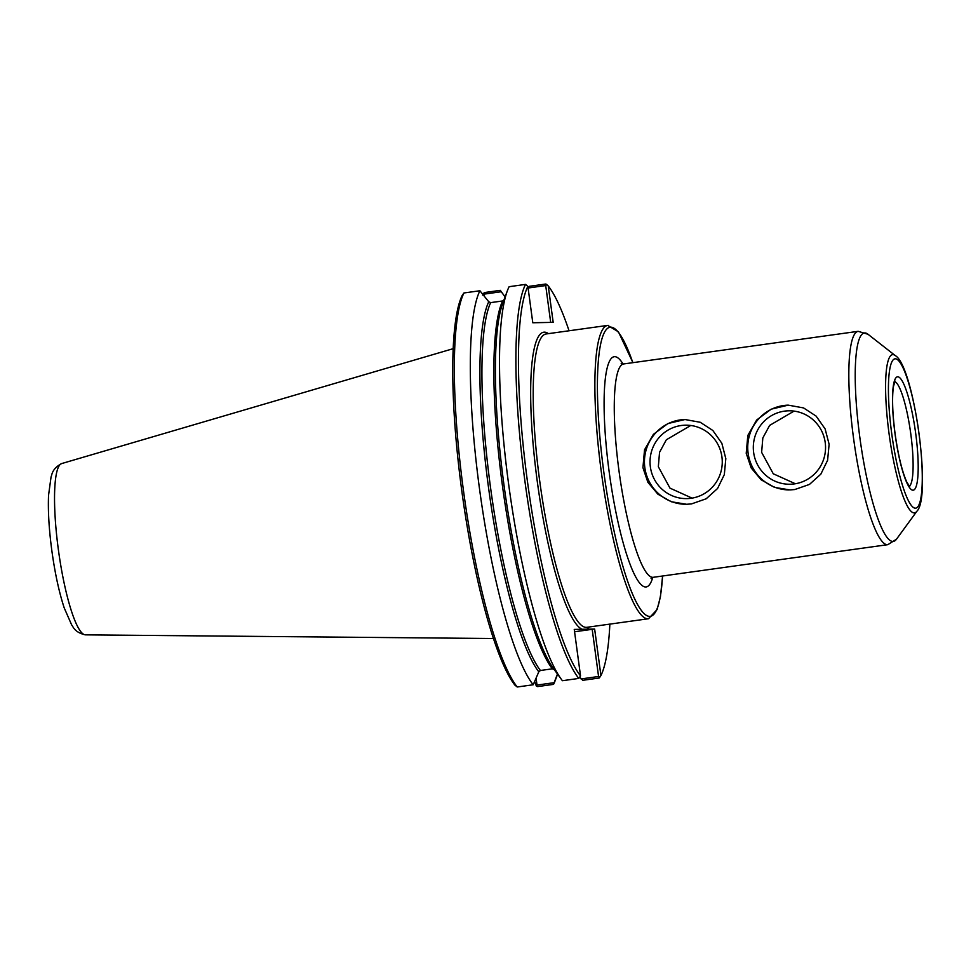 <?xml version="1.0" encoding="UTF-8"?>
<svg xmlns="http://www.w3.org/2000/svg" width="971" height="971" viewBox="0 0 971 971"><rect width="100%" height="100%" fill="white"/><g stroke="black" fill="none" stroke-linecap="round" stroke-linejoin="round"><path stroke-width="1.46" d="M787.615 405.162A42.396 41.704 -91.1 0 0 748.119 453.275A42.396 41.704 -91.1 0 0 788.95 489.918M753.642 452.498A36.728 36.121 -91.1 0 0 790.139 484.238A36.728 36.121 -91.1 0 0 825.544 446.83A36.728 36.121 -91.1 0 0 788.719 410.806A36.728 36.121 -91.1 0 0 753.642 452.498M746.226 453.311L747.816 435.469L756.664 420.018L771.168 409.179L788.258 405.15L803.551 407.917L816.113 416.098L825.119 428.915L829.113 444.257L827.608 460.254L820.847 474.139L809.462 484.42L794.788 489.542L789.909 489.918L774.518 487.381L761.179 479.808L751.153 467.913L746.226 453.311M794.047 411.109L769.627 425.407L762.83 437.97L761.628 452.352L773.268 473.775L795.37 483.752M684.324 419.533A42.396 41.704 -91.1 0 0 644.829 467.646A42.396 41.704 -91.1 0 0 685.672 504.289M650.364 466.869A36.728 36.121 -91.1 0 0 686.849 498.609A36.728 36.121 -91.1 0 0 722.254 461.189A36.728 36.121 -91.1 0 0 685.429 425.177A36.728 36.121 -91.1 0 0 650.364 466.869M642.936 467.682L644.526 449.84L653.374 434.377L667.89 423.55L684.98 419.521L700.261 422.288L712.823 430.469L721.841 443.286L725.823 458.628L724.317 474.625L717.557 488.51L706.172 498.791L691.498 503.913L686.618 504.277L671.24 501.74L657.889 494.178L647.875 482.284L642.936 467.682M690.769 425.468L666.337 439.778L659.54 452.34L658.338 466.711L669.978 488.134L692.08 498.123M548.457 333.648A150.202 26.933 82.1 0 0 537.279 481.458A150.202 26.933 82.1 0 0 582.175 629.269L574.249 629.414L580.537 675.937L578.777 678.426L562.403 680.707A206.689 37.056 82.1 0 1 561.396 679.36A206.689 37.056 82.1 0 1 509.241 488.607A206.689 37.056 82.1 0 1 507.335 290.851A206.689 37.056 82.1 0 1 509.132 286.688L525.505 284.406L527.86 286.324L532.788 322.76L553.179 322.36L548.251 285.935L546.794 284.649L545.872 284.005L529.498 286.287L528.188 287.999L545.714 285.559L550.691 322.408M533.188 684.773L517.227 686.995L514.848 685.065A204.578 36.68 82.1 0 1 461.783 490.78A204.578 36.68 82.1 0 1 462.172 295.463L463.944 292.975L479.917 290.754A206.689 37.056 82.1 0 0 479.431 488.279A206.689 37.056 82.1 0 0 533.188 684.773L538.796 671.823L540.434 670.476L552.353 668.825L554.295 669.662M599.86 677.127L600.928 675.537L594.64 629.026L592.189 629.317L598.573 676.496L599.86 677.127L599.143 678.025L582.77 680.307L579.905 677.394M582.175 629.269L594.64 629.026M600.928 675.537A204.578 36.68 82.1 0 0 609.861 624.11M569.055 330.783A204.578 36.68 82.1 0 0 548.251 285.935M527.86 286.324A204.578 36.68 82.1 0 0 527.471 481.64A204.578 36.68 82.1 0 0 580.537 675.937M598.573 676.496L581.046 678.935M536.308 685.963L537.594 686.594L553.555 684.373L554.125 682.686L537.012 685.065L536.308 685.963L534.887 682.055M537.012 685.065L536.15 678.729M574.565 631.769L592.189 629.317M557.451 673.983L554.125 682.686M553.555 684.373A206.689 37.056 82.1 0 0 555.339 680.21L557.585 674.177M484.383 295.839L484.153 294.116L501.267 291.737L505.09 296.908L501.291 291.688A206.689 37.056 82.1 0 0 500.283 290.353L484.311 292.574L482.563 295.063M501.267 291.737L500.283 290.353M525.505 284.406A206.689 37.056 82.1 0 0 525.02 481.944A206.689 37.056 82.1 0 0 578.777 678.426M504.265 299.614L502.626 300.961L490.695 302.612L488.753 301.775L479.917 290.754M463.944 292.975A206.689 37.056 82.1 0 0 463.458 490.501A206.689 37.056 82.1 0 0 517.227 686.995M484.153 294.116L483.242 293.485M545.714 285.559L546.794 284.649M453.154 348.686L61.634 463.58A86.48 15.5 82.1 0 0 61.464 463.653A86.48 15.5 82.1 0 0 58.345 549.465A86.48 15.5 82.1 0 0 85.278 634.828C74.063 632.279 73.007 626.089 71.696 625.008L64.22 607.907C59.037 592.104 54.91 572.975 51.827 550.557C48.999 529.377 47.907 510.964 48.55 495.295L51.075 476.81C52.046 475.414 51.378 469.163 61.476 463.653M662.525 576.009A145.953 26.168 -97.9 0 1 637.801 604.933A145.953 26.168 -97.9 0 1 603.841 472.282A145.953 26.168 -97.9 0 1 610.638 327.166A145.953 26.168 -97.9 0 1 632.837 362.681M608.283 325.358A148.078 26.545 82.1 0 0 607.712 325.394A148.078 26.545 82.1 0 0 601.401 472.586A148.078 26.545 82.1 0 0 647.96 618.782A148.078 26.545 82.1 0 0 648.531 618.733L657.1 609.557L660.438 596.68L662.598 575.997M632.922 362.669L618.43 331.839L607.712 325.394L546.054 333.975A148.078 26.545 82.1 0 0 539.73 481.155A148.078 26.545 82.1 0 0 586.29 627.351A148.078 26.545 82.1 0 0 586.86 627.315L648.531 618.733M623.066 364.004A116.18 20.828 82.1 0 0 614.631 356.673A116.18 20.828 82.1 0 0 609.218 472.185A116.18 20.828 82.1 0 0 652.755 577.405M586.715 629.172A150.202 26.933 82.1 0 0 589.263 626.975M488.753 301.775A194.503 34.871 82.1 0 0 488.486 487.284A194.503 34.871 82.1 0 0 538.796 671.823M507.335 290.851L502.76 303.17A194.503 34.871 82.1 0 0 504.556 489.25A194.503 34.871 82.1 0 0 553.628 668.764L561.396 679.36M490.695 302.612A193.447 34.677 82.1 0 0 490.464 487.029A193.447 34.677 82.1 0 0 540.434 670.476M502.626 300.961A193.447 34.677 82.1 0 0 502.395 485.379A193.447 34.677 82.1 0 0 552.353 668.825M621.185 363.591L623.613 363.955A107.696 19.311 82.1 0 0 619.013 471.008A107.696 19.311 82.1 0 0 652.876 577.332A107.696 19.311 82.1 0 0 653.289 577.296L651.056 578.303M623.613 363.955L858.158 331.329A107.696 19.311 82.1 0 0 853.57 438.37A107.696 19.311 82.1 0 0 887.433 544.695A107.696 19.311 82.1 0 0 887.846 544.67L653.289 577.296M895.286 355.604A79.877 14.322 82.1 0 0 892.835 354.609A79.877 14.322 82.1 0 0 889.108 434.025A79.877 14.322 82.1 0 0 914.233 512.894A79.877 14.322 82.1 0 0 916.94 511.183C931.966 496.448 913.808 365.739 895.286 355.604L867.989 334.255A105.208 18.862 82.1 0 0 864.748 332.944A105.208 18.862 82.1 0 0 859.857 437.557A105.208 18.862 82.1 0 0 892.944 541.43A105.208 18.862 82.1 0 0 896.5 539.172L887.846 544.67M895.25 358.809A75.386 13.509 82.1 0 0 891.742 433.758A75.386 13.509 82.1 0 0 915.447 508.185A75.386 13.509 82.1 0 0 918.954 433.236A75.386 13.509 82.1 0 0 895.25 358.809M897.677 376.784A57.24 10.268 82.1 0 0 895.019 433.697A57.24 10.268 82.1 0 0 913.007 490.209A57.24 10.268 82.1 0 0 915.677 433.297A57.24 10.268 82.1 0 0 897.677 376.784M909.269 486.277A53.004 9.504 82.1 0 0 910.628 432.763A53.004 9.504 82.1 0 0 894.716 381.652M867.989 334.255L858.158 331.329M916.94 511.183L896.5 539.172M895.056 381.057L893.478 386.422C891.9 397.285 892.434 413.051 895.08 433.709C898.175 455.338 902.071 471.445 906.768 482.029L909.754 486.75M85.46 634.852L493.474 638.517"/></g></svg>

